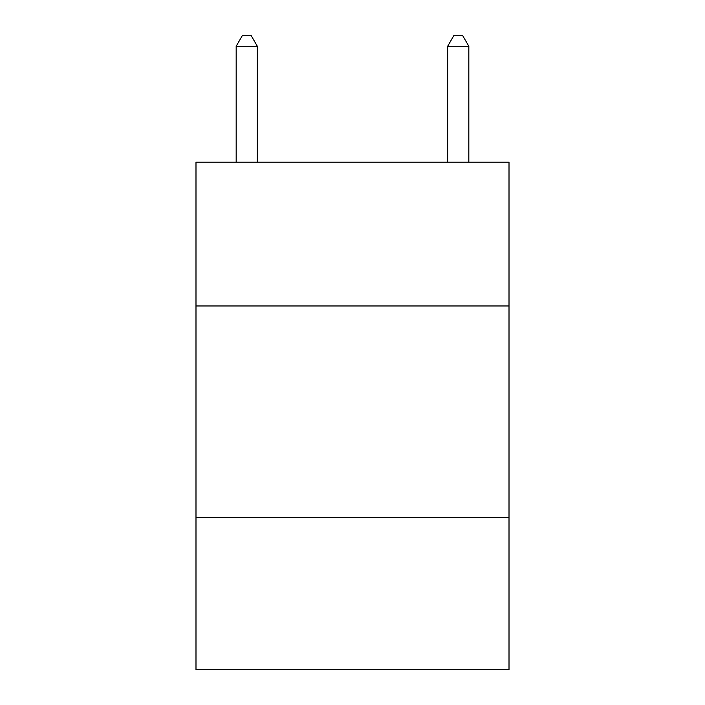<?xml version="1.0" encoding="UTF-8"?>
<svg xmlns="http://www.w3.org/2000/svg" width="705" height="705" viewBox="0 0 705 705"><rect width="100%" height="100%" fill="white"/><g stroke="black" fill="none" stroke-linecap="round" stroke-linejoin="round"><path stroke-width="1.06" d="M509.01 305.97L509.01 162.15L195.99 162.15L195.99 305.97L509.01 305.97L509.01 669.75L195.99 669.75L195.99 305.97M509.01 517.47L195.99 517.47M257.325 162.15L257.325 46.248L236.175 46.248L236.175 162.15M236.175 46.248L242.52 35.25L250.98 35.25L257.325 46.248M468.825 162.15L468.825 46.248L447.675 46.248L447.675 162.15M447.675 46.248L454.02 35.25L462.48 35.25L468.825 46.248"/></g></svg>
